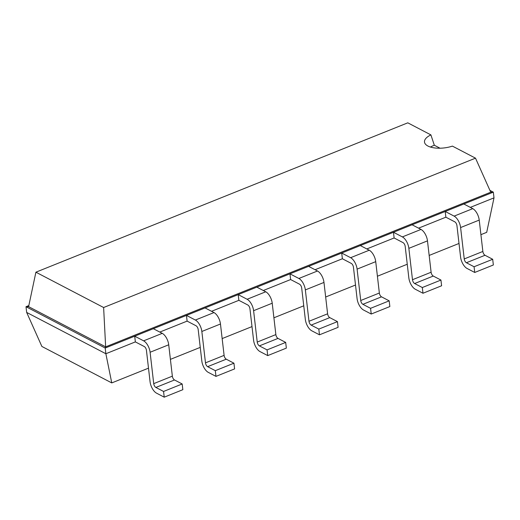 <?xml version="1.0" encoding="UTF-8"?>
<svg xmlns="http://www.w3.org/2000/svg" width="520" height="520" viewBox="0 0 520 520"><rect width="100%" height="100%" fill="white"/><g stroke="black" fill="none" stroke-linecap="round" stroke-linejoin="round"><path stroke-width="0.78" d="M111.761 382.915L105.866 353.743L26.663 312.423L41.88 346.457L111.761 382.915L148.499 368.16M170.404 359.365L200.252 347.38M222.157 338.579L251.999 326.593M273.91 317.798L303.752 305.812M325.663 297.011L355.505 285.025M377.41 276.231L407.257 264.245M429.163 255.444L459.01 243.458M480.916 234.663L486.707 232.336L494 197.86L493.337 192.153L489.905 190.359M470.314 207.376L494 197.86M418.561 228.163L445.874 217.191L454.792 221.839A3.185 1.541 68.1 0 1 456.95 225.654L460.577 257.03A9.555 4.622 -111.9 0 0 467.058 268.457L474.734 272.461L474.071 266.753L466.394 262.743L485.017 255.268L492.694 259.272L474.071 266.753M366.808 248.944L394.121 237.972L403.039 242.625A3.185 1.541 68.1 0 1 405.197 246.435L408.824 277.81A9.555 4.622 -111.9 0 0 415.304 289.244L422.981 293.248L422.318 287.534L414.642 283.53L433.264 276.048L440.941 280.053L422.318 287.534M315.055 269.731L342.375 258.758L351.286 263.406A3.185 1.541 68.1 0 1 353.444 267.221L357.078 298.597A9.555 4.622 -111.9 0 0 363.551 310.024L371.228 314.034L370.565 308.321L362.895 304.317L381.518 296.836L389.188 300.839L370.565 308.321M263.302 290.511L290.622 279.546L299.533 284.193A3.185 1.541 68.1 0 1 301.691 288.002L305.325 319.377A9.555 4.622 -111.9 0 0 311.798 330.811L319.475 334.815L318.819 329.101L311.142 325.097L329.764 317.616L337.441 321.627L318.819 329.101M211.556 311.298L238.869 300.326L247.78 304.98A3.185 1.541 68.1 0 1 249.945 308.789L253.572 340.165A9.555 4.622 -111.9 0 0 260.052 351.598L267.722 355.602L267.065 349.888L259.389 345.885L278.012 338.403L285.688 342.407L267.065 349.888M159.803 332.079L187.115 321.113L196.034 325.761A3.185 1.541 68.1 0 1 198.192 329.57L201.819 360.945A9.555 4.622 -111.9 0 0 208.299 372.379L215.975 376.382L215.312 370.669L207.636 366.665L226.258 359.19L233.935 363.194L215.312 370.669M26.663 312.423L26 306.709L105.203 348.029L105.866 353.743L135.363 341.894L144.281 346.548A3.185 1.541 68.1 0 1 146.439 350.356L150.066 381.732A9.555 4.622 -111.9 0 0 156.546 393.166L164.222 397.169L163.56 391.456L155.883 387.452L174.506 379.971L182.182 383.975L163.56 391.456M28.84 305.572L26 306.709L28.607 306.657L105.651 346.853L105.203 348.029L134.706 336.18L135.363 341.894M466.394 262.743A3.185 1.541 -111.9 0 1 464.237 258.934L460.603 227.558A9.555 4.622 68.1 0 0 454.129 216.125L472.751 208.65L463.834 203.996L493.337 192.153L490.731 192.198L475.507 158.165L452.4 146.107A18.811 8.099 173.4 0 1 427.895 146.023A18.811 8.099 173.4 0 1 424.489 142.044A18.811 8.099 173.4 0 1 430.904 134.894L407.791 122.831L35.899 272.188L103.623 307.515L475.507 158.165M153.328 328.705L162.24 333.353L143.618 340.834L134.706 336.18L186.453 315.4L187.115 321.113M414.642 283.53A3.185 1.541 -111.9 0 1 412.484 279.721L408.856 248.346A9.555 4.622 68.1 0 0 402.376 236.912L420.999 229.431L412.087 224.783L445.211 211.478L445.874 217.191M207.636 366.665A3.185 1.541 -111.9 0 1 205.478 362.856L201.844 331.481A9.555 4.622 68.1 0 0 195.37 320.047L213.993 312.572L205.075 307.918L238.206 294.613L238.869 300.326M362.895 304.317A3.185 1.541 -111.9 0 1 360.731 300.502L357.103 269.126A9.555 4.622 68.1 0 0 350.623 257.699L369.246 250.218L360.334 245.564L393.465 232.264L394.121 237.972M259.389 345.885A3.185 1.541 -111.9 0 1 257.231 342.069L253.597 310.694A9.555 4.622 68.1 0 0 247.124 299.267L265.746 291.785L256.828 287.137L289.959 273.832L290.622 279.546M311.142 325.097A3.185 1.541 -111.9 0 1 308.984 321.288L305.351 289.913A9.555 4.622 68.1 0 0 298.87 278.48L317.493 270.998L308.581 266.351L341.712 253.045L342.375 258.758M103.623 307.515L105.651 346.853L490.731 192.198M143.618 340.834A9.555 4.622 68.1 0 1 150.098 352.261L153.725 383.637A3.185 1.541 -111.9 0 0 155.883 387.452M472.751 208.65A9.555 4.622 68.1 0 1 479.226 220.083L482.859 251.459A3.185 1.541 -111.9 0 0 485.017 255.268M474.734 272.461L493.356 264.986L492.694 259.272M162.24 333.353A9.555 4.622 68.1 0 1 168.721 344.786L150.098 352.261M153.725 383.637L172.347 376.162L168.721 344.786M172.347 376.162A3.185 1.541 -111.9 0 0 174.506 379.971M164.222 397.169L182.845 389.688L182.182 383.975M454.129 216.125L445.211 211.478L463.834 203.996M195.37 320.047L186.453 315.4L205.075 307.918M420.999 229.431A9.555 4.622 68.1 0 1 427.479 240.864L431.106 272.24A3.185 1.541 -111.9 0 0 433.264 276.048M422.981 293.248L441.603 285.766L440.941 280.053M213.993 312.572A9.555 4.622 68.1 0 1 220.467 323.999L224.1 355.375A3.185 1.541 -111.9 0 0 226.258 359.19M215.975 376.382L234.598 368.907L233.935 363.194M402.376 236.912L393.465 232.264L412.087 224.783M247.124 299.267L238.206 294.613L256.828 287.137M369.246 250.218A9.555 4.622 68.1 0 1 375.726 261.651L379.353 293.026A3.185 1.541 -111.9 0 0 381.518 296.836M371.228 314.034L389.851 306.553L389.188 300.839M265.746 291.785A9.555 4.622 68.1 0 1 272.22 303.219L275.853 334.594A3.185 1.541 -111.9 0 0 278.012 338.403M267.722 355.602L286.344 348.121L285.688 342.407M350.623 257.699L341.712 253.045L360.334 245.564M298.87 278.48L289.959 273.832L308.581 266.351M317.493 270.998A9.555 4.622 68.1 0 1 323.973 282.432L327.606 313.807A3.185 1.541 -111.9 0 0 329.764 317.616M319.475 334.815L338.098 327.334L337.441 321.627M430.463 147.056A18.811 8.099 173.4 0 1 434.33 145.243L430.904 134.894M434.33 145.243L440.011 148.207M28.607 306.657L35.899 272.188M464.237 258.934L482.859 251.459M460.603 227.558L479.226 220.083M205.478 362.856L224.1 355.375M201.844 331.481L220.467 323.999M412.484 279.721L431.106 272.24M408.856 248.346L427.479 240.864M257.231 342.069L275.853 334.594M253.597 310.694L272.22 303.219M360.731 300.502L379.353 293.026M357.103 269.126L375.726 261.651M308.984 321.288L327.606 313.807M305.351 289.913L323.973 282.432"/></g></svg>
